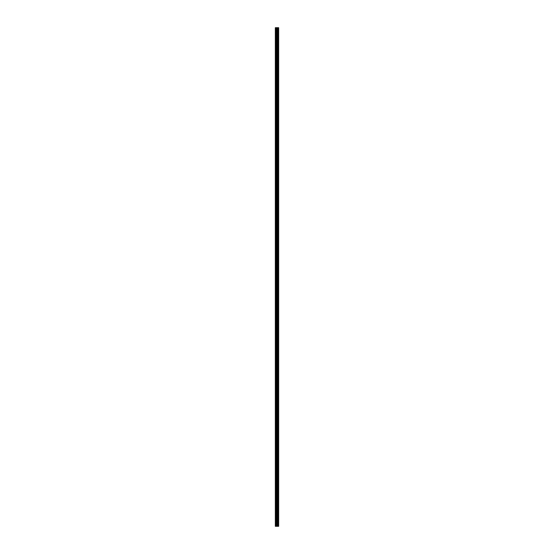 <?xml version="1.0" encoding="UTF-8"?>
<svg xmlns="http://www.w3.org/2000/svg" width="554" height="554" viewBox="0 0 554 554"><rect width="100%" height="100%" fill="white"/><g stroke="black" fill="none" stroke-linecap="round" stroke-linejoin="round"><path stroke-width="0.83" d="M276.73 526.3L278.662 526.3L278.662 27.7L275.338 27.7L275.338 526.3L276.73 526.3L276.73 27.7M277.741 27.7L277.741 526.3L277.713 27.7M278.26 27.7L278.26 526.3L278.233 27.7M278.662 27.7L278.655 526.3M278.62 526.3L278.62 27.7M277.346 526.3L277.346 27.7M277.242 526.3L277.242 27.7M275.49 526.3L275.49 27.7M278.33 526.3L278.33 27.7M278.163 526.3L278.163 27.7M278.156 526.3L278.156 27.7M278.073 526.3L278.073 27.7M277.907 526.3L277.907 27.7M277.824 526.3L277.824 27.7M277.81 526.3L277.81 27.7M277.644 526.3L277.644 27.7M277.201 526.3L277.201 27.7M277.139 526.3L277.139 27.7M276.792 526.3L276.792 27.7M276.211 526.3L276.211 27.7M276.058 526.3L276.058 27.7"/></g></svg>
